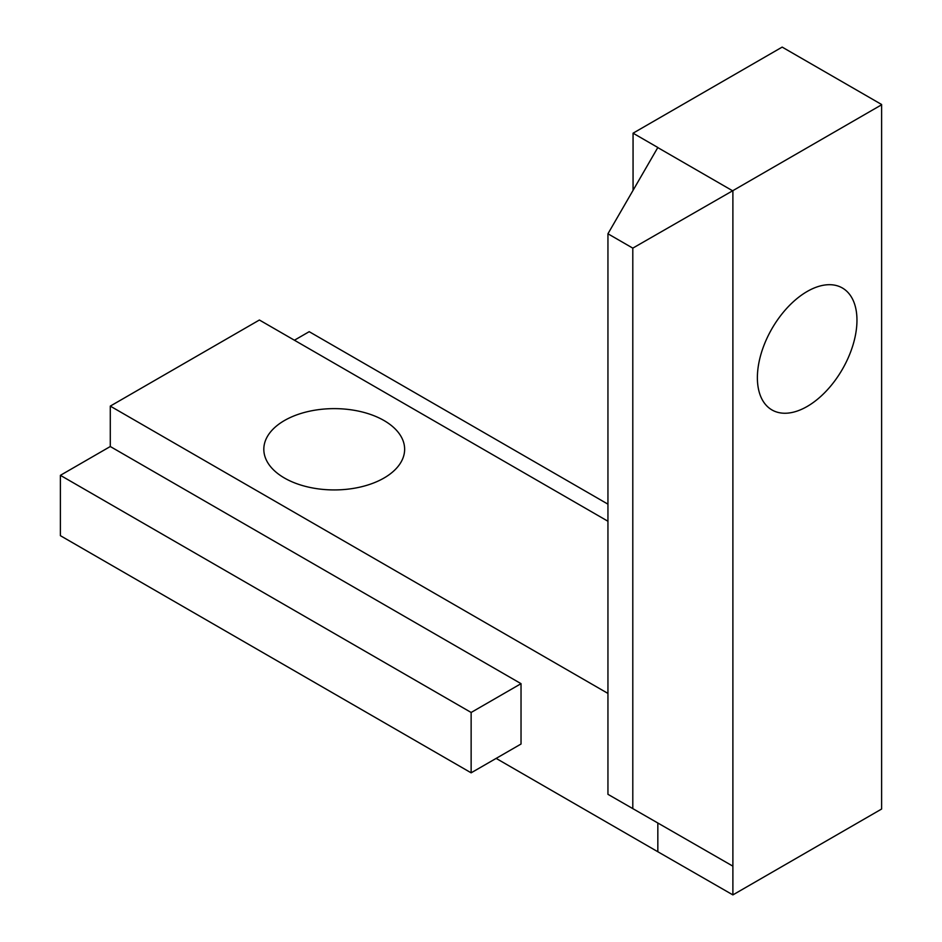 <?xml version="1.0" encoding="UTF-8"?>
<svg xmlns="http://www.w3.org/2000/svg" width="942" height="942" viewBox="0 0 942 942"><rect width="100%" height="100%" fill="white"/><g stroke="black" fill="none" stroke-linecap="round" stroke-linejoin="round"><path stroke-width="1.41" d="M632.8 248.135L732.888 190.649L732.888 866.157L607.943 794.318L607.943 233.781L632.8 248.135L632.8 808.66M732.888 866.157L732.888 894.9L881.606 809.037L881.606 104.491L782.166 47.1L633.059 133.187L657.834 147.494L607.943 233.781M732.37 190.649L657.728 147.553M284.437 478.018A70.414 40.647 180 0 1 263.819 449.275A70.414 40.647 180 0 1 307.28 411.725A70.414 40.647 180 0 1 384.018 420.532A70.414 40.647 180 0 1 404.636 449.275A70.414 40.647 180 0 1 361.175 486.837A70.414 40.647 180 0 1 284.437 478.018M807.176 291.478A70.414 40.647 120 0 0 761.171 353.521A70.414 40.647 120 0 0 771.969 409.947A70.414 40.647 120 0 0 807.176 406.461A70.414 40.647 120 0 0 853.169 344.419A70.414 40.647 120 0 0 842.383 287.993A70.414 40.647 120 0 0 807.176 291.478M521.032 744.027L471.141 772.829L471.141 712.47L521.032 683.668L521.032 744.027M471.141 712.47L60.394 475.333L60.394 535.68L471.141 772.829M633.059 133.187L633.059 190.284M60.394 475.333L110.285 446.52L110.285 406.108L259.403 320.009L607.943 521.244M496.14 758.392L657.834 851.745L657.834 823.12M110.285 406.108L607.943 693.418M110.285 446.52L521.032 683.668M881.606 104.786L732.888 190.649M294.41 340.227L309.2 331.678L607.943 504.158M732.888 894.9L657.834 851.745"/></g></svg>
